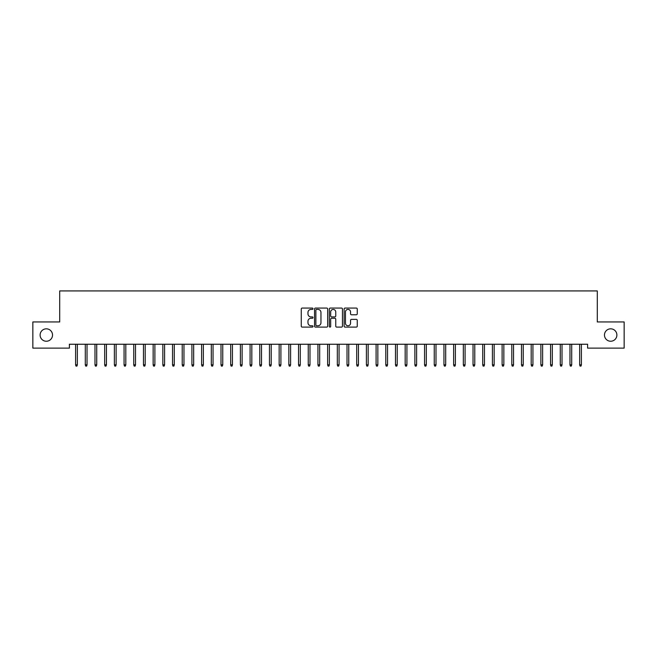 <?xml version="1.0" encoding="UTF-8"?>
<svg xmlns="http://www.w3.org/2000/svg" width="657" height="657" viewBox="0 0 657 657"><rect width="100%" height="100%" fill="white"/><g stroke="black" fill="none" stroke-linecap="round" stroke-linejoin="round"><path stroke-width="0.99" d="M312.995 308.733A0.665 0.665 0 0 0 312.321 308.067L302.212 308.067A0.953 0.953 0 0 0 301.267 309.02L301.267 326.151A0.953 0.953 0 0 0 302.212 327.104L312.321 327.104A0.665 0.665 0 0 0 312.995 326.43A0.665 0.665 0 0 0 312.321 325.765L311.016 325.765A3.047 3.047 0 0 1 307.969 322.727L307.969 321.298A3.047 3.047 0 0 1 311.016 318.251L312.321 318.251A0.665 0.665 0 0 0 312.995 317.586A0.665 0.665 0 0 0 312.321 316.92L311.016 316.92A3.047 3.047 0 0 1 307.969 313.874L307.969 312.445A3.047 3.047 0 0 1 311.016 309.406L312.321 309.406A0.665 0.665 0 0 0 312.995 308.733M604.473 335.037A6.2 6.2 0 0 0 610.673 341.238A6.2 6.2 0 0 0 616.882 335.037A6.2 6.2 0 0 0 610.673 328.829A6.2 6.2 0 0 0 604.473 335.037M40.118 335.037A6.2 6.2 0 0 0 46.327 341.238A6.2 6.2 0 0 0 52.527 335.037A6.2 6.2 0 0 0 46.327 328.829A6.2 6.2 0 0 0 40.118 335.037M356.308 314.777A0.953 0.953 0 0 0 357.26 313.824L357.26 309.02A0.953 0.953 0 0 0 356.308 308.067L345.081 308.067A0.953 0.953 0 0 0 344.128 309.02L344.128 326.151A0.953 0.953 0 0 0 345.081 327.104L356.308 327.104A0.953 0.953 0 0 0 357.26 326.151L357.26 320.345A0.953 0.953 0 0 0 356.308 319.392L351.503 319.392A0.953 0.953 0 0 0 350.551 320.345L350.551 323.219A2.546 2.546 0 0 1 348.005 325.765A2.546 2.546 0 0 1 345.459 323.219L345.459 311.944A2.546 2.546 0 0 1 348.005 309.406A2.546 2.546 0 0 1 350.551 311.944L350.551 313.824A0.953 0.953 0 0 0 351.503 314.777L356.308 314.777M587.604 344.243L69.396 344.243L69.396 348.12L32.85 348.12L32.85 321.946L59.705 321.946L59.705 290.928L597.295 290.928L597.295 321.946L624.15 321.946L624.15 348.12L587.604 348.12L587.604 344.243M327.671 309.02A0.953 0.953 0 0 0 326.718 308.067L315.491 308.067A0.953 0.953 0 0 0 314.539 309.02L314.539 326.151A0.953 0.953 0 0 0 315.491 327.104L326.718 327.104A0.953 0.953 0 0 0 327.671 326.151L327.671 309.02M330.282 308.067L341.509 308.067A0.953 0.953 0 0 1 342.461 309.02L342.461 326.151A0.953 0.953 0 0 1 341.509 327.104L336.704 327.104A0.953 0.953 0 0 1 335.752 326.151L335.752 319.203A0.953 0.953 0 0 0 334.807 318.251L331.613 318.251A0.953 0.953 0 0 0 330.668 319.203L330.668 326.43A0.665 0.665 0 0 1 329.995 327.104A0.665 0.665 0 0 1 329.329 326.43L329.329 309.02A0.953 0.953 0 0 1 330.282 308.067M316.534 309.406A0.665 0.665 0 0 0 315.869 310.071L315.869 325.1A0.665 0.665 0 0 0 316.534 325.765L317.914 325.765A3.047 3.047 0 0 0 320.961 322.727L320.961 312.445A3.047 3.047 0 0 0 317.914 309.406L316.534 309.406M335.752 311.993A2.546 2.546 0 0 0 333.206 309.447A2.546 2.546 0 0 0 330.668 311.993L330.668 315.968A0.953 0.953 0 0 0 331.613 316.92L334.807 316.92A0.953 0.953 0 0 0 335.752 315.968L335.752 311.993M77.345 364.816L76.951 366.072L75.982 366.072L75.596 364.816L77.345 364.816L77.345 344.243M75.596 364.816L75.596 344.243M87.036 364.816L86.65 366.072L85.681 366.072L85.295 364.816L87.036 364.816L87.036 344.243M85.295 364.816L85.295 344.243M96.727 364.816L96.341 366.072L95.372 366.072L94.986 364.816L96.727 364.816L96.727 344.243M94.986 364.816L94.986 344.243M106.426 364.816L106.032 366.072L105.063 366.072L104.677 364.816L106.426 364.816L106.426 344.243M104.677 364.816L104.677 344.243M116.117 364.816L115.731 366.072L114.761 366.072L114.375 364.816L116.117 364.816L116.117 344.243M114.375 364.816L114.375 344.243M125.807 364.816L125.421 366.072L124.452 366.072L124.066 364.816L125.807 364.816L125.807 344.243M124.066 364.816L124.066 344.243M135.506 364.816L135.112 366.072L134.143 366.072L133.757 364.816L135.506 364.816L135.506 344.243M133.757 364.816L133.757 344.243M145.197 364.816L144.811 366.072L143.842 366.072L143.456 364.816L145.197 364.816L145.197 344.243M143.456 364.816L143.456 344.243M154.888 364.816L154.502 366.072L153.533 366.072L153.147 364.816L154.888 364.816L154.888 344.243M153.147 364.816L153.147 344.243M164.587 364.816L164.193 366.072L163.223 366.072L162.837 364.816L164.587 364.816L164.587 344.243M162.837 364.816L162.837 344.243M174.277 364.816L173.891 366.072L172.922 366.072L172.536 364.816L174.277 364.816L174.277 344.243M172.536 364.816L172.536 344.243M183.968 364.816L183.582 366.072L182.613 366.072L182.227 364.816L183.968 364.816L183.968 344.243M182.227 364.816L182.227 344.243M193.667 364.816L193.273 366.072L192.304 366.072L191.918 364.816L193.667 364.816L193.667 344.243M191.918 364.816L191.918 344.243M203.358 364.816L202.972 366.072L202.003 366.072L201.617 364.816L203.358 364.816L203.358 344.243M201.617 364.816L201.617 344.243M213.049 364.816L212.663 366.072L211.694 366.072L211.308 364.816L213.049 364.816L213.049 344.243M211.308 364.816L211.308 344.243M222.748 364.816L222.353 366.072L221.384 366.072L220.998 364.816L222.748 364.816L222.748 344.243M220.998 364.816L220.998 344.243M232.438 364.816L232.052 366.072L231.083 366.072L230.689 364.816L232.438 364.816L232.438 344.243M230.689 364.816L230.689 344.243M242.129 364.816L241.743 366.072L240.774 366.072L240.388 364.816L242.129 364.816L242.129 344.243M240.388 364.816L240.388 344.243M251.828 364.816L251.434 366.072L250.465 366.072L250.079 364.816L251.828 364.816L251.828 344.243M250.079 364.816L250.079 344.243M261.519 364.816L261.133 366.072L260.164 366.072L259.77 364.816L261.519 364.816L261.519 344.243M259.77 364.816L259.77 344.243M271.21 364.816L270.824 366.072L269.855 366.072L269.469 364.816L271.21 364.816L271.21 344.243M269.469 364.816L269.469 344.243M280.909 364.816L280.514 366.072L279.545 366.072L279.159 364.816L280.909 364.816L280.909 344.243M279.159 364.816L279.159 344.243M290.599 364.816L290.213 366.072L289.244 366.072L288.85 364.816L290.599 364.816L290.599 344.243M288.85 364.816L288.85 344.243M300.29 364.816L299.904 366.072L298.935 366.072L298.549 364.816L300.29 364.816L300.29 344.243M298.549 364.816L298.549 344.243M309.989 364.816L309.595 366.072L308.626 366.072L308.24 364.816L309.989 364.816L309.989 344.243M308.24 364.816L308.24 344.243M319.68 364.816L319.294 366.072L318.325 366.072L317.931 364.816L319.68 364.816L319.68 344.243M317.931 364.816L317.931 344.243M329.371 364.816L328.985 366.072L328.015 366.072L327.629 364.816L329.371 364.816L329.371 344.243M327.629 364.816L327.629 344.243M339.069 364.816L338.675 366.072L337.706 366.072L337.32 364.816L339.069 364.816L339.069 344.243M337.32 364.816L337.32 344.243M348.76 364.816L348.374 366.072L347.405 366.072L347.011 364.816L348.76 364.816L348.76 344.243M347.011 364.816L347.011 344.243M358.451 364.816L358.065 366.072L357.096 366.072L356.71 364.816L358.451 364.816L358.451 344.243M356.71 364.816L356.71 344.243M368.15 364.816L367.756 366.072L366.787 366.072L366.401 364.816L368.15 364.816L368.15 344.243M366.401 364.816L366.401 344.243M377.841 364.816L377.455 366.072L376.486 366.072L376.091 364.816L377.841 364.816L377.841 344.243M376.091 364.816L376.091 344.243M387.531 364.816L387.145 366.072L386.176 366.072L385.79 364.816L387.531 364.816L387.531 344.243M385.79 364.816L385.79 344.243M397.23 364.816L396.836 366.072L395.867 366.072L395.481 364.816L397.23 364.816L397.23 344.243M395.481 364.816L395.481 344.243M406.921 364.816L406.535 366.072L405.566 366.072L405.172 364.816L406.921 364.816L406.921 344.243M405.172 364.816L405.172 344.243M416.612 364.816L416.226 366.072L415.257 366.072L414.871 364.816L416.612 364.816L416.612 344.243M414.871 364.816L414.871 344.243M426.311 364.816L425.917 366.072L424.948 366.072L424.562 364.816L426.311 364.816L426.311 344.243M424.562 364.816L424.562 344.243M436.002 364.816L435.616 366.072L434.647 366.072L434.252 364.816L436.002 364.816L436.002 344.243M434.252 364.816L434.252 344.243M445.692 364.816L445.306 366.072L444.337 366.072L443.951 364.816L445.692 364.816L445.692 344.243M443.951 364.816L443.951 344.243M455.383 364.816L454.997 366.072L454.028 366.072L453.642 364.816L455.383 364.816L455.383 344.243M453.642 364.816L453.642 344.243M465.082 364.816L464.696 366.072L463.727 366.072L463.333 364.816L465.082 364.816L465.082 344.243M463.333 364.816L463.333 344.243M474.773 364.816L474.387 366.072L473.418 366.072L473.032 364.816L474.773 364.816L474.773 344.243M473.032 364.816L473.032 344.243M484.464 364.816L484.078 366.072L483.109 366.072L482.723 364.816L484.464 364.816L484.464 344.243M482.723 364.816L482.723 344.243M494.163 364.816L493.777 366.072L492.807 366.072L492.413 364.816L494.163 364.816L494.163 344.243M492.413 364.816L492.413 344.243M503.853 364.816L503.467 366.072L502.498 366.072L502.112 364.816L503.853 364.816L503.853 344.243M502.112 364.816L502.112 344.243M513.544 364.816L513.158 366.072L512.189 366.072L511.803 364.816L513.544 364.816L513.544 344.243M511.803 364.816L511.803 344.243M523.243 364.816L522.857 366.072L521.888 366.072L521.494 364.816L523.243 364.816L523.243 344.243M521.494 364.816L521.494 344.243M532.934 364.816L532.548 366.072L531.579 366.072L531.193 364.816L532.934 364.816L532.934 344.243M531.193 364.816L531.193 344.243M542.625 364.816L542.239 366.072L541.269 366.072L540.883 364.816L542.625 364.816L542.625 344.243M540.883 364.816L540.883 344.243M552.323 364.816L551.937 366.072L550.968 366.072L550.574 364.816L552.323 364.816L552.323 344.243M550.574 364.816L550.574 344.243M562.014 364.816L561.628 366.072L560.659 366.072L560.273 364.816L562.014 364.816L562.014 344.243M560.273 364.816L560.273 344.243M571.705 364.816L571.319 366.072L570.35 366.072L569.964 364.816L571.705 364.816L571.705 344.243M569.964 364.816L569.964 344.243M581.404 364.816L581.018 366.072L580.049 366.072L579.655 364.816L581.404 364.816L581.404 344.243M579.655 364.816L579.655 344.243"/></g></svg>
